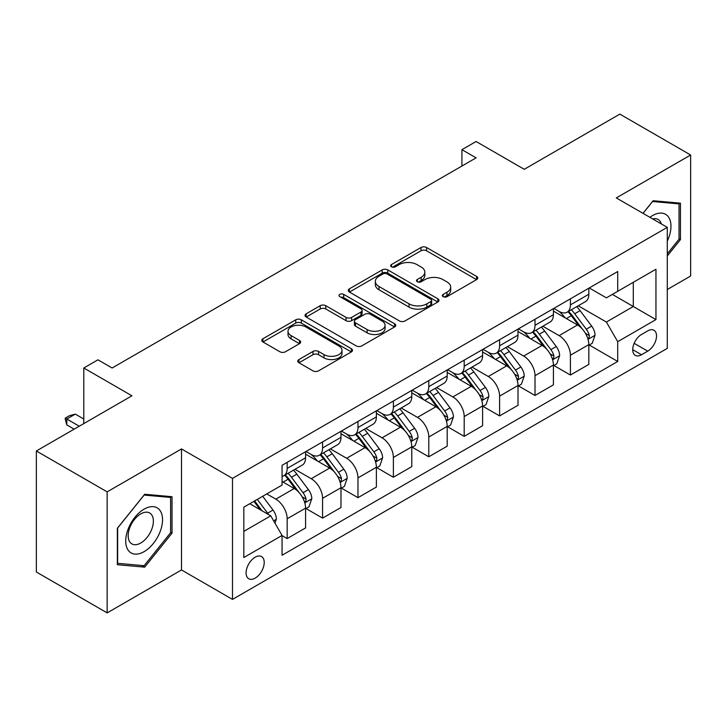 <?xml version="1.0" encoding="UTF-8"?>
<svg xmlns="http://www.w3.org/2000/svg" width="727" height="727" viewBox="0 0 727 727"><rect width="100%" height="100%" fill="white"/><g stroke="black" fill="none" stroke-linecap="round" stroke-linejoin="round"><path stroke-width="1.09" d="M443.17 296.661A2.754 1.59 0 0 0 447.069 296.661L476.603 279.604A3.935 2.272 0 0 0 477.757 278.005A3.935 2.272 0 0 0 476.603 276.396L426.558 247.507A3.935 2.272 0 0 0 420.997 247.507L391.462 264.555A2.754 1.59 0 0 0 390.653 265.682A2.754 1.59 0 0 0 391.462 266.809A2.754 1.59 0 0 0 395.352 266.809L399.178 264.601A12.586 7.261 0 0 1 416.971 264.601L421.142 267.009A12.586 7.261 0 0 1 424.822 272.143A12.586 7.261 0 0 1 421.142 277.278L417.316 279.486A2.754 1.59 0 0 0 416.507 280.613A2.754 1.59 0 0 0 417.316 281.731A2.754 1.59 0 0 0 421.206 281.731L425.031 279.531A12.586 7.261 0 0 1 442.825 279.531L446.996 281.931A12.586 7.261 0 0 1 450.676 287.074A12.586 7.261 0 0 1 446.996 292.209L443.17 294.417A2.754 1.59 0 0 0 442.361 295.535A2.754 1.59 0 0 0 443.17 296.661L443.17 294.417M255.159 578.138A12.822 7.397 120 0 0 263.528 566.842A12.822 7.397 120 0 0 261.566 556.564A12.822 7.397 120 0 0 255.159 557.2A12.822 7.397 120 0 0 246.78 568.496A12.822 7.397 120 0 0 248.752 578.774A12.822 7.397 120 0 0 255.159 578.138M298.942 359.547A3.935 2.272 0 0 0 297.797 361.146A3.935 2.272 0 0 0 298.942 362.755L312.983 370.861A3.935 2.272 0 0 0 318.544 370.861L351.35 351.923A3.935 2.272 0 0 0 352.504 350.314A3.935 2.272 0 0 0 351.35 348.706L301.305 319.816A3.935 2.272 0 0 0 295.753 319.816L262.938 338.755A3.935 2.272 0 0 0 261.793 340.363A3.935 2.272 0 0 0 262.938 341.972L279.904 351.759A3.935 2.272 0 0 0 285.466 351.759L299.506 343.653A3.935 2.272 0 0 0 300.651 342.044A3.935 2.272 0 0 0 299.506 340.445L291.091 335.583A10.514 6.07 0 0 1 288.01 331.294A10.514 6.07 0 0 1 294.508 325.687A10.514 6.07 0 0 1 305.967 327.005L338.909 346.025A10.514 6.07 0 0 1 341.99 350.314A10.514 6.07 0 0 1 335.501 355.921A10.514 6.07 0 0 1 324.042 354.612L318.544 351.441A3.935 2.272 0 0 0 312.983 351.441L298.942 359.547L298.942 362.755M667.286 289.5L690.65 276.015L690.65 154.996L619.84 114.112L524.24 169.309L476.094 141.501L461.927 149.68L476.094 157.859L112.122 367.998L97.954 359.82L83.796 367.998L83.796 423.596M107.16 491.87L107.16 612.888L181.514 569.959L181.514 448.941L107.16 491.87L36.35 450.985L131.941 395.797L83.796 367.998M181.514 448.941L232.495 478.384L667.286 227.36L667.286 348.378L232.495 599.393L232.495 478.384M690.65 154.996L616.296 197.926L667.286 227.36M399.45 320.943A3.935 2.272 0 0 0 405.012 320.943L437.818 301.996A3.935 2.272 0 0 0 438.972 300.396A3.935 2.272 0 0 0 437.818 298.788L387.773 269.899A3.935 2.272 0 0 0 382.211 269.899L349.405 288.837A3.935 2.272 0 0 0 348.26 290.446A3.935 2.272 0 0 0 349.405 292.045L399.45 320.943M340.918 297.261A2.754 1.59 0 0 1 343.707 297.643L343.707 294.371L394.588 323.751A3.935 2.272 0 0 1 395.742 325.351A3.935 2.272 0 0 1 394.588 326.959L361.782 345.898A3.935 2.272 0 0 1 356.221 345.898L306.176 317.008L306.176 313.8A3.935 2.272 0 0 0 305.022 315.4A3.935 2.272 0 0 0 306.176 317.008M306.176 313.8L320.216 305.694A3.935 2.272 0 0 1 325.778 305.694L346.07 317.408A3.935 2.272 0 0 0 351.632 317.408L360.946 312.028A3.935 2.272 0 0 0 362.101 310.429A3.935 2.272 0 0 0 360.946 308.821L339.818 296.625A2.754 1.59 0 0 1 339.009 295.498A2.754 1.59 0 0 1 340.709 294.026A2.754 1.59 0 0 1 343.707 294.371M107.16 612.888L36.35 572.004L36.35 450.985M647.739 330.876L641.505 334.475A12.414 7.17 120 0 0 633.399 345.416A12.414 7.17 120 0 0 635.298 355.367A12.414 7.17 120 0 0 641.505 354.749L647.739 351.15A12.414 7.17 120 0 0 655.854 340.209A12.414 7.17 120 0 0 653.946 330.258A12.414 7.17 120 0 0 647.739 330.876M589.252 287.947L606.382 297.843L617.714 291.3L617.714 271.516L282.067 465.298L282.067 485.082L243.827 507.164L243.827 557.527L282.067 535.454L282.067 555.237L617.714 361.455L617.714 341.672L606.382 322.043L578.219 305.785M617.714 291.3L655.954 269.226L655.954 319.589L617.714 341.672M181.514 569.959L232.495 599.393M461.927 149.68L461.927 166.038M612.334 294.408L633.29 306.512L633.29 282.303L655.954 269.226M606.382 322.043L633.29 306.512L655.954 319.589M243.827 531.364L270.735 515.834L249.779 503.729M282.067 535.617L287.165 538.562L287.165 518.769A16.021 9.251 -120 0 0 275.833 499.149L266.773 493.915M287.165 538.562L305.576 527.929L305.576 508.146A16.021 9.251 -120 0 0 294.244 488.517L282.067 481.492M306.003 508.555L322.57 518.115L322.57 498.331A16.021 9.251 -120 0 0 311.238 478.711L294.971 469.315M322.57 518.115L340.981 507.491L340.981 487.699A16.021 9.251 -120 0 0 329.649 468.079L305.576 454.175M341.408 488.108L357.975 497.677L357.975 477.893A16.021 9.251 -120 0 0 346.643 458.264L330.376 448.877M357.975 497.677L376.386 487.045L376.386 467.261A16.021 9.251 -120 0 0 365.054 447.641L340.981 433.737M376.813 467.67L393.38 477.239L393.38 457.447A16.021 9.251 -120 0 0 382.057 437.827L365.781 428.43M393.38 477.239L411.791 466.607L411.791 446.823A16.021 9.251 -120 0 0 400.468 427.194L376.386 413.299M412.218 447.232L428.785 456.792L428.785 437.009A16.021 9.251 -120 0 0 417.462 417.38L401.195 407.992M428.785 456.792L447.196 446.169L447.196 426.376A16.021 9.251 -120 0 0 435.873 406.757L411.791 392.853M447.623 426.785L464.199 436.354L464.199 416.562A16.021 9.251 -120 0 0 452.866 396.942L436.6 387.555M464.199 436.354L482.601 425.722L482.601 405.939A16.021 9.251 -120 0 0 471.278 386.31L447.196 372.415M483.028 406.348L499.603 415.917L499.603 396.124A16.021 9.251 -120 0 0 488.271 376.504L472.005 367.108M499.603 415.917L518.015 405.284L518.015 385.492A16.021 9.251 -120 0 0 506.683 365.872L482.601 351.968M518.433 385.901L535.008 395.47L535.008 375.686A16.021 9.251 -120 0 0 523.676 356.057L507.41 346.67M535.008 395.47L553.42 384.837L553.42 365.054A16.021 9.251 -120 0 0 542.088 345.434L518.015 331.53M553.838 365.463L570.413 375.032L570.413 355.239A16.021 9.251 -120 0 0 559.081 335.62L542.815 326.223M570.413 375.032L588.825 364.4L588.825 344.616A16.021 9.251 -120 0 0 577.492 324.987L553.42 311.092M553.838 308.393L559.081 311.42A16.021 9.251 -120 0 0 567.096 312.21A16.021 9.251 -120 0 0 570.413 304.877L570.413 298.824M518.433 328.831L523.676 331.857A16.021 9.251 -120 0 0 531.691 332.648A16.021 9.251 -120 0 0 535.008 325.314L535.008 319.262M483.028 349.269L488.271 352.295A16.021 9.251 -120 0 0 496.277 353.095A16.021 9.251 -120 0 0 499.603 345.752L499.603 339.709M447.623 369.716L452.866 372.742A16.021 9.251 -120 0 0 460.873 373.533A16.021 9.251 -120 0 0 464.199 366.199L464.199 360.147M412.218 390.154L417.462 393.18A16.021 9.251 -120 0 0 425.468 393.97A16.021 9.251 -120 0 0 428.785 386.637L428.785 380.584M376.813 410.601L382.057 413.618A16.021 9.251 -120 0 0 390.063 414.417A16.021 9.251 -120 0 0 393.38 407.084L393.38 401.031M341.408 431.038L346.643 434.064A16.021 9.251 -120 0 0 354.658 434.855A16.021 9.251 -120 0 0 357.975 427.521L357.975 421.469M306.003 451.476L311.238 454.502A16.021 9.251 -120 0 0 319.253 455.302A16.021 9.251 -120 0 0 322.57 447.959L322.57 441.916M589.252 345.025L617.714 361.455M567.096 312.21L585.508 301.578A16.021 9.251 -120 0 0 588.825 294.244L588.825 288.192M531.691 332.648L550.103 322.025A16.021 9.251 -120 0 0 553.42 314.682L553.42 308.639M496.277 353.095L514.689 342.462A16.021 9.251 -120 0 0 518.015 335.129L518.015 329.077M460.873 373.533L479.284 362.9A16.021 9.251 -120 0 0 482.601 355.567L482.601 349.514M425.468 393.97L443.879 383.347A16.021 9.251 -120 0 0 447.196 376.013L447.196 369.961M390.063 414.417L408.474 403.785A16.021 9.251 -120 0 0 411.791 396.451L411.791 390.399M354.658 434.855L373.069 424.232A16.021 9.251 -120 0 0 376.386 416.889L376.386 410.846M319.253 455.302L337.664 444.67A16.021 9.251 -120 0 0 340.981 437.336L340.981 431.284M282.067 476.385A16.021 9.251 -120 0 0 283.848 475.74L302.259 465.107A16.021 9.251 -120 0 0 305.576 457.774L305.576 451.721M283.848 475.74A16.021 9.251 -120 0 0 287.165 468.406L287.165 462.354M270.735 515.834L282.067 535.454M667.286 255.995L680.454 239.61L680.454 203.169L653.119 200.725L642.986 213.329M117.356 564.715L144.691 567.151L172.026 533.155L172.026 496.705L144.691 494.269L117.356 528.265L117.356 564.715M679.036 238.792L680.454 239.61M170.609 532.337L172.026 533.155M141.801 565.488L144.691 567.151M444.27 297.052L446.996 295.48A12.586 7.261 0 0 0 450.676 290.346L450.676 287.074M424.822 272.143L424.822 275.415A12.586 7.261 0 0 1 421.142 280.549L418.416 282.121M476.548 279.641L426.558 250.779A3.935 2.272 0 0 0 420.997 250.779L392.562 267.191M437.772 302.032L387.773 273.17A3.935 2.272 0 0 0 382.211 273.17L349.46 292.081M430.866 301.514A2.754 1.59 0 0 0 431.674 300.396A2.754 1.59 0 0 0 430.866 299.27L386.946 273.906A2.754 1.59 0 0 0 383.047 273.906L379.021 276.233A12.586 7.261 0 0 0 375.332 281.376A12.586 7.261 0 0 0 379.021 286.511L409.047 303.85A12.586 7.261 0 0 0 426.84 303.85L430.866 301.514L430.866 304.786A2.754 1.59 0 0 0 431.674 303.668L431.674 300.396M375.332 281.376L375.332 284.648A12.586 7.261 0 0 0 379.021 289.782L379.021 286.511M430.866 304.786L426.84 307.112A12.586 7.261 0 0 1 409.047 307.112L379.021 289.782M306.231 317.036L320.216 308.966L320.216 305.694M362.101 310.429L362.101 313.7A3.935 2.272 0 0 1 360.946 315.3L351.632 320.68A3.935 2.272 0 0 1 346.07 320.68L325.778 308.966A3.935 2.272 0 0 0 320.216 308.966M343.707 297.643L394.534 326.986M367.135 329.567A10.514 6.07 0 0 0 378.594 330.885A10.514 6.07 0 0 0 385.083 325.278A10.514 6.07 0 0 0 382.002 320.98L370.397 314.282A3.935 2.272 0 0 0 364.836 314.282L355.521 319.653A3.935 2.272 0 0 0 354.376 321.261A3.935 2.272 0 0 0 355.521 322.87L367.135 329.567L367.135 332.839A10.514 6.07 0 0 0 378.594 334.156A10.514 6.07 0 0 0 385.083 328.549L385.083 325.278M354.376 321.261L354.376 324.533A3.935 2.272 0 0 0 355.521 326.141L355.521 322.87M367.135 332.839L355.521 326.141M341.99 350.314L341.99 353.586A10.514 6.07 0 0 1 335.501 359.193A10.514 6.07 0 0 1 324.042 357.884L318.544 354.712A3.935 2.272 0 0 0 312.983 354.712L298.997 362.782M288.01 331.294L288.01 334.565A10.514 6.07 0 0 0 291.091 338.855L291.091 335.583M299.451 343.68L291.091 338.855M351.305 351.95L301.305 323.088A3.935 2.272 0 0 0 295.753 323.088L262.992 341.999M588.825 345.27L592.223 343.308L595.049 335.129A10.614 6.125 -120 0 0 591.669 326.087L580.091 310.638A30.643 17.693 -120 0 0 576.747 306.63M565.242 317.917A30.643 17.693 -120 0 0 558.963 311.347M587.852 338.764L589.088 337.428L589.324 335.583A10.614 6.125 -120 0 0 586.28 329.195L574.712 313.746A30.643 17.693 -120 0 0 571.367 309.738M568.514 311.383A25.436 14.685 60 0 1 572.694 316.136L582.481 329.213M567.969 311.701A30.643 17.693 60 0 1 571.313 315.709L579.01 325.978M553.42 365.708L556.818 363.745L559.645 355.567A10.614 6.125 -120 0 0 556.264 346.534L544.687 331.076A30.643 17.693 -120 0 0 541.342 327.077M529.829 338.355A30.643 17.693 -120 0 0 523.558 331.785M552.447 359.211L553.683 357.875L553.919 356.021A10.614 6.125 -120 0 0 550.875 349.632L539.307 334.184A30.643 17.693 -120 0 0 535.963 330.185M533.109 331.83A25.436 14.685 60 0 1 537.28 336.574L547.077 349.651M532.564 332.148A30.643 17.693 60 0 1 535.908 336.147L543.596 346.425M518.015 386.146L521.413 384.183L524.24 376.013A10.614 6.125 -120 0 0 520.85 366.971L509.282 351.523A30.643 17.693 -120 0 0 505.937 347.515M494.424 358.793A30.643 17.693 -120 0 0 488.153 352.231M517.042 379.648L518.278 378.313L518.515 376.459A10.614 6.125 -120 0 0 515.47 370.079L503.902 354.631A30.643 17.693 -120 0 0 500.558 350.623M497.704 352.268A25.436 14.685 60 0 1 501.875 357.021L511.672 370.088M497.159 352.586A30.643 17.693 60 0 1 500.503 356.593L508.191 366.862M482.601 406.593L486.009 404.63L488.835 396.451A10.614 6.125 -120 0 0 485.445 387.409L473.877 371.96A30.643 17.693 -120 0 0 470.533 367.962M459.019 379.24A30.643 17.693 -120 0 0 452.748 372.669M481.637 400.086L482.873 398.76L483.101 396.906A10.614 6.125 -120 0 0 480.065 390.517L468.497 375.068A30.643 17.693 -120 0 0 465.153 371.07M462.299 372.715A25.436 14.685 60 0 1 466.47 377.458L476.267 390.535M461.754 373.024A30.643 17.693 60 0 1 465.098 377.031L472.786 387.3M447.196 427.031L450.595 425.068L453.43 416.889A10.614 6.125 -120 0 0 450.04 407.856L438.472 392.407A30.643 17.693 -120 0 0 435.128 388.4M423.614 399.677A30.643 17.693 -120 0 0 417.343 393.116M446.233 420.533L447.468 419.197L447.696 417.343A10.614 6.125 -120 0 0 444.66 410.964L433.083 395.515A30.643 17.693 -120 0 0 429.748 391.508M426.894 393.153A25.436 14.685 60 0 1 431.066 397.896L440.862 410.973M426.34 393.471A30.643 17.693 60 0 1 429.684 397.478L437.381 407.747M667.286 241.1A26.036 15.031 120 0 0 668.495 217.01A26.036 15.031 120 0 0 649.911 217.328M661.325 223.916A17.83 10.287 120 0 0 660.116 221.326A17.83 10.287 120 0 0 658.117 219.472A17.83 10.287 120 0 0 652.655 218.918M652.501 201.497L679.036 203.896L679.036 239.21L667.286 253.832M677.282 202.888L679.036 203.896M643.041 213.365L652.555 201.533M144.128 509.127A26.036 15.031 120 0 0 125.716 541.015A26.036 15.031 120 0 0 144.128 551.639A26.036 15.031 120 0 0 162.539 519.75A26.036 15.031 120 0 0 144.128 509.127M140.774 513.889A17.83 10.287 120 0 0 129.124 529.601A17.83 10.287 120 0 0 131.86 543.887A17.83 10.287 120 0 0 140.774 543.005A17.83 10.287 120 0 0 152.416 527.293A17.83 10.287 120 0 0 149.689 513.008A17.83 10.287 120 0 0 140.774 513.889M170.609 532.746L144.128 565.697L117.638 563.325L117.638 528.02L144.128 495.069L170.609 497.441L170.609 532.746M168.855 496.423L170.609 497.441M411.791 447.478L415.19 445.515L418.025 437.336A10.614 6.125 -120 0 0 414.635 428.294L403.067 412.845A30.643 17.693 -120 0 0 399.723 408.838M388.209 420.124A30.643 17.693 -120 0 0 381.939 413.554M410.828 440.971L412.064 439.635L412.291 437.79A10.614 6.125 -120 0 0 409.256 431.402L397.678 415.953A30.643 17.693 -120 0 0 394.334 411.945M391.489 413.59A25.436 14.685 60 0 1 395.661 418.343L405.457 431.42M390.935 413.908A30.643 17.693 60 0 1 394.279 417.916L401.976 428.185M376.386 467.915L379.785 465.952L382.62 457.774A10.614 6.125 -120 0 0 379.23 448.741L367.653 433.283A30.643 17.693 -120 0 0 364.318 429.284M352.804 440.562A30.643 17.693 -120 0 0 346.534 433.992M375.423 461.418L376.659 460.082L376.886 458.228A10.614 6.125 -120 0 0 373.851 451.84L362.273 436.391A30.643 17.693 -120 0 0 358.929 432.392M356.085 434.037A25.436 14.685 60 0 1 360.256 438.781L370.052 451.858M355.53 434.355A30.643 17.693 60 0 1 358.874 438.354L366.572 448.632M340.981 488.353L344.38 486.39L347.215 478.221A10.614 6.125 -120 0 0 343.826 469.179L332.248 453.73A30.643 17.693 -120 0 0 328.904 449.722M317.399 461A30.643 17.693 -120 0 0 311.12 454.439M340.018 481.856L341.245 480.52L341.481 478.666A10.614 6.125 -120 0 0 338.446 472.286L326.868 456.838A30.643 17.693 -120 0 0 323.524 452.83M320.671 454.475A25.436 14.685 60 0 1 324.851 459.228L334.647 472.296M320.125 454.793A30.643 17.693 60 0 1 323.47 458.801L331.167 469.069M305.576 508.8L308.975 506.837L311.81 498.658A10.614 6.125 -120 0 0 308.421 489.616L296.843 474.168A30.643 17.693 -120 0 0 293.499 470.169M304.613 502.293L305.84 500.967L306.076 499.113A10.614 6.125 -120 0 0 303.041 492.724L291.463 477.276A30.643 17.693 -120 0 0 288.119 473.277M285.266 474.922A25.436 14.685 60 0 1 289.446 479.666L299.242 492.742M284.72 475.231A30.643 17.693 60 0 1 288.065 479.238L295.762 489.507M274.988 523.186L276.396 519.096A10.614 6.125 -120 0 0 273.016 510.063L262.683 496.277M268.599 514.598A10.614 6.125 -120 0 0 267.627 513.171L257.303 499.385M254.641 500.921L262.065 510.827M253.905 501.348L260.202 509.745M83.796 419.016L75.299 414.117L66.802 419.016L79.261 426.213M66.802 424.904L65.239 419.097L65.239 418.116L66.802 419.016L66.802 424.904L74.163 429.157M65.239 418.116L69.492 415.671L75.299 414.117M275.833 499.149L294.244 488.517M311.238 478.711L329.649 468.079M346.643 458.264L365.054 447.641M382.057 437.827L400.468 427.194M417.462 417.38L435.873 406.757M452.866 396.942L471.278 386.31M488.271 376.504L506.683 365.872M523.676 356.057L542.088 345.434M559.081 335.62L577.492 324.987M570.413 304.877L588.825 294.244M570.413 355.239L588.825 344.616M535.008 375.686L553.42 365.054M535.008 325.314L553.42 314.682M499.603 396.124L518.015 385.492M499.603 345.752L518.015 335.129M464.199 416.562L482.601 405.939M464.199 366.199L482.601 355.567M428.785 437.009L447.196 426.376M428.785 386.637L447.196 376.013M393.38 457.447L411.791 446.823M393.38 407.084L411.791 396.451M357.975 477.893L376.386 467.261M357.975 427.521L376.386 416.889M322.57 498.331L340.981 487.699M322.57 447.959L340.981 437.336M287.165 518.769L305.576 508.146M287.165 468.406L305.576 457.774M634.153 343.317L647.739 351.15M632.726 349.678L641.505 354.749M446.996 295.48L446.996 292.209M417.316 281.731L417.316 279.486M421.142 280.549L421.142 277.278M391.462 266.809L391.462 264.555M420.997 250.779L420.997 247.507M426.558 250.779L426.558 247.507M476.603 279.604L476.603 276.396M349.405 292.045L349.405 288.837M382.211 273.17L382.211 269.899M387.773 273.17L387.773 269.899M437.818 301.996L437.818 298.788M409.047 307.112L409.047 303.85M426.84 307.112L426.84 303.85M325.778 308.966L325.778 305.694M346.07 320.68L346.07 317.408M351.632 320.68L351.632 317.408M360.946 315.3L360.946 312.028M394.588 326.959L394.588 323.751M312.983 354.712L312.983 351.441M318.544 354.712L318.544 351.441M324.042 357.884L324.042 354.612M299.506 343.653L299.506 340.445M262.938 341.972L262.938 338.755M295.753 323.088L295.753 319.816M301.305 323.088L301.305 319.816M351.35 351.923L351.35 348.706M588.034 339.345L594.986 335.329M574.712 313.746L580.091 310.638M566.369 318.562L571.313 315.709M586.28 329.195L591.669 326.087M585.444 333.339L589.324 335.583M552.62 359.792L559.581 355.776M539.307 334.184L544.687 331.076M530.955 339.009L535.908 336.147M550.875 349.632L556.264 346.534M550.039 353.785L553.919 356.021M517.215 380.23L524.176 376.213M503.902 354.631L509.282 351.523M495.55 359.447L500.503 356.593M515.47 370.079L520.85 366.971M514.634 374.223L518.515 376.459M481.81 400.668L488.762 396.66M468.497 375.068L473.877 371.96M460.146 379.885L465.098 377.031M480.065 390.517L485.445 387.409M479.229 394.661L483.101 396.906M446.405 421.115L453.357 417.098M433.083 395.515L438.472 392.407M424.741 400.332L429.684 397.478M444.66 410.964L450.04 407.856M443.815 415.108L447.696 417.343M411 441.553L417.952 437.536M397.678 415.953L403.067 412.845M389.336 420.769L394.279 417.916M409.256 431.402L414.635 428.294M408.41 435.546L412.291 437.79M375.595 461.999L382.547 457.983M362.273 436.391L367.653 433.283M353.931 441.216L358.874 438.354M373.851 451.84L379.23 448.741M373.006 455.993L376.886 458.228M340.191 482.437L347.142 478.421M326.868 456.838L332.248 453.73M318.526 461.654L323.47 458.801M338.446 472.286L343.826 469.179M337.601 476.43L341.481 478.666M304.786 502.875L311.738 498.867M291.463 477.276L296.843 474.168M283.121 482.092L288.065 479.238M303.041 492.724L308.421 489.616M302.196 496.868L306.076 499.113M273.643 520.859L276.333 519.305M267.627 513.171L273.016 510.063"/></g></svg>
